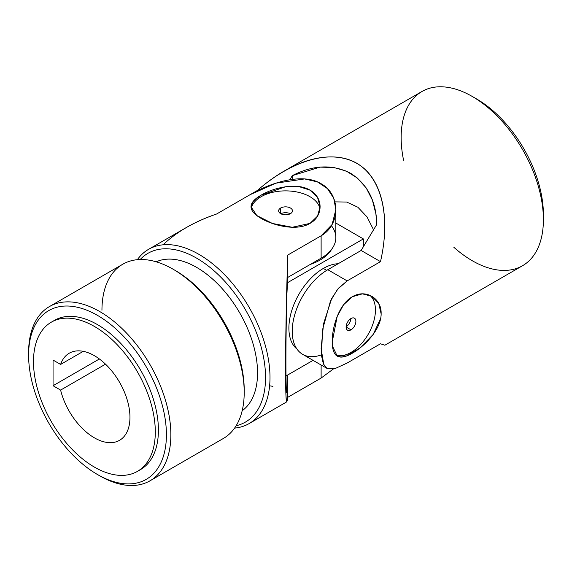 <?xml version="1.0" encoding="UTF-8"?>
<svg xmlns="http://www.w3.org/2000/svg" width="572" height="572" viewBox="0 0 572 572"><rect width="100%" height="100%" fill="white"/><g stroke="black" fill="none" stroke-linecap="round" stroke-linejoin="round"><path stroke-width="0.86" d="M380.494 343.779L347.154 363.027L380.494 343.779L384.849 345.231L522.565 265.715A100.593 58.079 -120 0 0 522.565 149.564A100.593 58.079 -120 0 0 421.972 91.484L284.255 170.999C316.051 152.731 346.661 152.216 365.322 169.634C383.848 187.244 389.582 221.986 380.494 261.647L347.154 280.895L338.409 288.259L331.703 298.484L323.559 323.738L321.121 348.684L323.866 364.957M347.154 363.027L334.913 368.654L326.941 368.368L323.352 363.856L321.478 355.527L322.544 329.751L330.43 301.137L337.544 289.303L347.154 280.895L380.494 261.647C390.941 216.216 381.617 177.677 356.685 163.199C331.674 148.849 292.771 159.538 257.3 190.519L250.243 194.587L257.3 190.519C266.166 182.768 275.153 176.262 284.255 170.999M381.131 313.835L378.736 303.41L371.843 296.289L362.412 293.851L352.352 296.732C365.437 288.781 381.538 298.076 381.138 313.349C381.531 328.521 365.444 345.831 352.338 353.203C338.967 360.982 332.268 357.1 332.232 341.563C332.139 326.605 339.096 304.004 352.352 296.732L343.543 304.797L337.18 316.459L332.232 341.927M335.857 355.09A34.577 19.963 120 0 0 368.504 333.769A34.577 19.963 120 0 0 369.798 295.274A34.577 19.963 -60 0 1 368.504 333.769A34.577 19.963 -60 0 1 335.857 355.09M350.993 329.829A6.914 3.99 -60 0 1 346.761 323.802A6.914 3.99 -60 0 1 355.226 318.911A6.914 3.99 -60 0 1 350.993 329.829A6.914 3.99 120 0 0 355.512 323.731A6.914 3.99 120 0 0 354.454 318.189A6.914 3.99 120 0 0 347.54 322.186A6.914 3.99 120 0 0 347.54 330.166A6.914 3.99 120 0 0 350.993 329.829L346.103 327.005L350.993 329.829M321.407 354.862A50.293 29.036 -60 0 1 292.371 327.534A50.293 29.036 -60 0 1 327.792 269.712L361.132 250.464L376.805 224.388L375.897 213.849L372.393 200.086L366.18 187.909L357.393 178.071L346.375 171.135L333.648 167.453L320.041 167.131L292.335 175.618A477.019 275.411 -60 0 1 292.835 179.279A477.019 275.411 120 0 0 292.335 175.618L289.882 179.701L292.335 175.618C313.177 164.886 332.568 164.1 350.529 173.244C367.496 184.141 376.254 201.194 376.805 224.388L361.132 250.464L327.792 269.712A50.293 29.036 120 0 0 294.93 314.035A50.293 29.036 120 0 0 302.638 354.34L326.941 368.368M334.892 201.866L346.703 202.059L357.85 207.221L367.017 216.888L373.552 229.794L367.017 216.888L357.85 207.221L346.703 202.059L334.892 201.866M474.531 97.812A94.308 54.447 60 0 1 543.364 217.038A94.308 54.447 -120 0 0 543.4 214.536A94.308 54.447 -120 0 0 476.719 99.035L472.272 96.468A100.593 58.079 60 0 1 543.4 219.662A100.593 58.079 60 0 1 472.272 260.732A100.593 58.079 60 0 1 453.861 247.304M403.567 160.189A100.593 58.079 60 0 1 472.272 96.468M347.154 280.895L327.792 269.712L347.154 280.895M380.494 261.647L361.132 250.464L380.494 261.647M332.468 346.124L337.265 356.177L346.725 355.913L360.117 347.869L373.18 334.456L380.616 318.497M350.815 318.64A6.914 3.99 -60 0 1 346.11 326.791A6.914 3.99 120 0 0 350.815 318.64M163.142 244.802C176.34 232.01 194.18 221.736 216.652 213.985L249.993 194.737L275.883 183.176L304.604 178.936L317.417 181.896L327.463 188.61L333.741 198.291L335.85 209.567L332.11 224.51L321.121 235.8L287.78 255.055C286.429 295.231 285.557 339.654 285.557 368.532C285.621 398.155 286.365 407.75 287.78 397.311L321.121 378.063L321.121 365.007L321.121 378.063L333.269 369.047L321.121 378.063L287.78 397.311L287.78 374.946L313.056 360.353L286 375.976L313.056 360.353L287.78 374.946L287.78 397.311L286.858 401.801C284.806 405.205 285.299 326.955 287.78 255.055L321.121 235.8C340.683 224.76 340.676 194.394 321.178 183.762C301.902 171.986 269.219 183.419 249.993 194.737L216.652 213.985C205.505 217.789 195.381 222.322 186.265 227.57L148.57 249.335A100.593 58.079 60 0 1 249.163 307.407A100.593 58.079 60 0 1 249.163 423.566A100.593 58.079 60 0 1 234.591 428.099A100.593 58.079 -120 0 0 249.163 307.407A100.593 58.079 -120 0 0 137.359 259.688A100.593 58.079 60 0 1 148.57 249.335M287.502 282.711L363.356 238.917L335.85 223.037L363.356 238.917L287.502 282.711M331.824 249.02A48.727 28.128 180 0 1 310.217 264.457A48.727 28.128 0 0 0 331.824 249.02M363.356 246.768L363.356 238.917L363.356 246.768M323.344 268.432A48.727 28.128 -60 0 1 338.131 263.742A48.727 28.128 120 0 0 323.344 268.432A48.727 28.128 120 0 0 292.128 309.402A48.727 28.128 120 0 0 296.925 349.006A48.727 28.128 -60 0 1 292.128 309.402A48.727 28.128 -60 0 1 323.344 268.432L326.691 270.363L323.344 268.432M129.958 417.295A50.293 29.036 -120 0 0 108.008 366.681A50.293 29.036 -120 0 0 69.248 353.203A50.293 29.036 -120 0 0 60.611 364.428L83.283 351.337L60.611 364.428A50.293 29.036 60 0 1 100.021 359.466A50.293 29.036 60 0 1 129.958 417.295A50.293 29.036 60 0 1 100.021 440.562A50.293 29.036 60 0 1 60.611 390.09L53.053 385.728L99.378 358.98L53.053 385.728L53.053 360.06L53.053 385.728L60.611 390.09A50.293 29.036 -120 0 0 119.541 440.318A50.293 29.036 -120 0 0 129.958 417.295M310.01 223.387C297.082 231.231 274.031 225.947 261.118 218.39C247.683 210.596 247.669 202.853 261.097 195.159C274.031 187.494 297.061 182.218 310.01 190.147C323.43 197.44 323.43 216.03 310.01 223.387L317.531 216.109L320.134 206.728L317.524 197.376L310.003 190.147L298.72 186.529L285.535 186.765L261.089 195.166L253.582 200.908L250.979 206.728L256.785 215.53L272.401 223.452L292.271 227.27L310.01 223.387M319.991 209.009A34.577 19.963 0 0 0 286.007 190.876A34.577 19.963 0 0 0 251.215 208.494A34.577 19.963 180 0 1 286.007 190.876A34.577 19.963 180 0 1 319.991 209.009M280.666 208.015A6.914 3.99 180 0 1 292.235 209.802A6.914 3.99 180 0 1 283.762 214.693A6.914 3.99 180 0 1 280.666 208.015A6.914 3.99 0 0 0 278.643 210.832A6.914 3.99 0 0 0 285.557 214.829A6.914 3.99 0 0 0 292.471 210.832A6.914 3.99 0 0 0 288.202 207.15A6.914 3.99 0 0 0 280.666 208.015L280.666 213.656L280.666 208.015M33.491 361.604A86.129 49.728 -120 0 0 124.846 475.253A86.129 49.728 -120 0 0 124.846 353.439A86.129 49.728 -120 0 0 33.491 361.604A86.129 49.728 60 0 1 51.33 322.172A86.129 49.728 60 0 1 137.459 371.9A86.129 49.728 60 0 1 137.459 471.357A86.129 49.728 60 0 1 71.085 448.284A86.129 49.728 60 0 1 33.491 361.604M53.053 360.06L60.611 364.428L53.053 360.06M331.417 225.711A50.293 29.036 180 0 1 321.121 258.165L321.121 235.8L321.121 258.165L287.78 277.413L287.78 255.055L287.78 277.413L286.858 294.98C285.614 340.933 285.621 393.886 286.858 392.514C285.621 393.886 285.614 340.933 286.858 294.98L287.78 277.413L321.121 258.165A50.293 29.036 0 0 0 335.85 237.63L335.85 209.567M137.459 471.357L140.569 469.562A86.129 49.728 -120 0 0 140.576 370.105A86.129 49.728 -120 0 0 54.44 320.377L51.33 322.172M28.6 355.183A97.447 56.263 -120 0 0 131.96 483.769A97.447 56.263 -120 0 0 131.96 345.953A97.447 56.263 -120 0 0 28.6 355.183A97.447 56.263 60 0 1 97.505 315.401A97.447 56.263 60 0 1 166.416 434.749A97.447 56.263 60 0 1 97.505 474.531A97.447 56.263 60 0 1 28.6 355.183L28.6 352.617L28.6 355.183M52.91 321.321A86.129 49.728 60 0 1 140.576 370.105A86.129 49.728 60 0 1 138.989 470.413M97.505 474.531L99.728 475.818A100.593 58.079 -120 0 0 170.856 434.749A100.593 58.079 -120 0 0 99.728 311.554A100.593 58.079 -120 0 0 28.6 352.617A100.593 58.079 60 0 1 49.435 306.571A100.593 58.079 60 0 1 150.028 364.643A100.593 58.079 60 0 1 150.028 480.802A100.593 58.079 60 0 1 98.606 475.16M150.028 480.802L223.38 438.452A100.593 58.079 -120 0 0 244.208 392.399A100.593 58.079 -120 0 0 200.3 291.169A100.593 58.079 -120 0 0 122.787 264.221L49.435 306.571M174.203 269.855A97.447 56.263 60 0 1 244.208 389.832A97.447 56.263 -120 0 0 175.304 270.484L173.08 269.205A100.593 58.079 60 0 1 244.208 392.399L244.208 389.832L244.208 392.399M101.952 310.267A100.593 58.079 60 0 1 173.08 269.205M242.178 410.725A86.129 49.728 -120 0 0 239.711 312.87A86.129 49.728 -120 0 0 156.199 261.797A86.129 49.728 60 0 1 239.711 312.87A86.129 49.728 60 0 1 242.178 410.725M236.143 425.732A97.447 56.263 -120 0 0 245.367 309.602A97.447 56.263 -120 0 0 140.183 259.524A97.447 56.263 60 0 1 245.367 309.602A97.447 56.263 60 0 1 236.143 425.732M287.78 374.946L286.858 392.514L287.78 374.946M105.513 364.171L60.611 390.09L105.513 364.171M280.852 213.764A6.914 3.99 180 0 1 290.261 213.764A6.914 3.99 0 0 0 280.852 213.764M272.901 386.336L269.612 385.807M543.4 214.536L543.4 219.662M249.163 423.566L286.858 401.801"/></g></svg>
